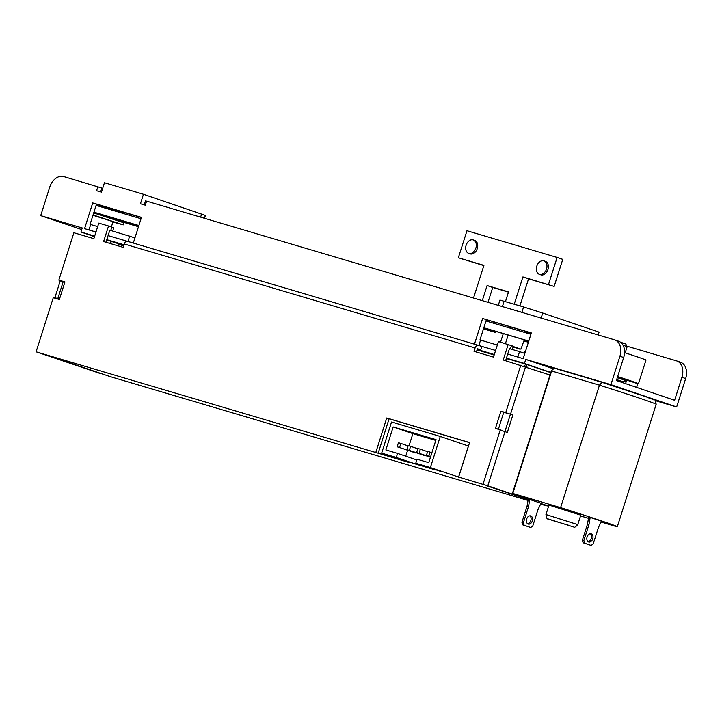 <?xml version="1.0" encoding="UTF-8"?>
<svg xmlns="http://www.w3.org/2000/svg" width="722" height="722" viewBox="0 0 722 722"><rect width="100%" height="100%" fill="white"/><g stroke="black" fill="none" stroke-linecap="round" stroke-linejoin="round"><path stroke-width="1.08" d="M396.288 457.468L381.667 453.136L409.834 462.694L375.792 452.504L386.739 417.993L469.589 442.55L458.641 477.062L460.988 477.856L430.384 467.576L415.764 463.244L435.483 469.932L416.007 464.165L396.288 457.468L397.569 453.407L385.873 449.941L393.174 426.937L412.894 433.633L409.013 445.862M381.667 453.136L391.541 422.009L440.258 436.449L468.425 446.015L458.551 477.134M435.799 440.42L412.894 433.633M393.174 426.937L436.043 439.644L428.742 462.649L417.045 459.183L415.764 463.244M407.596 450.329L405.737 456.178M416.242 463.407L416.007 464.165M415.637 452.64L397.145 446.783L398.436 442.721L400.872 443.443L399.582 447.505L397.145 446.783M425.384 455.528L406.892 449.671L408.183 445.609L410.619 446.331L409.329 450.393L406.892 449.671M416.811 459.941L397.569 453.407M393.508 457.026L408.264 461.809L393.508 457.026M440.258 436.449L430.384 467.576M440.411 471.331L431.016 468.145L440.474 471.123M427.586 451.674L420.366 449.219L419.076 453.281L416.639 452.559L417.93 448.497L420.366 449.219M430.483 457.152L419.076 453.281M430.456 457.252L416.639 452.559M431.891 452.721L430.113 452.116L428.832 456.169L426.395 455.447L427.677 451.394L430.113 452.116M430.61 456.773L428.832 456.169M430.574 456.873L426.395 455.447M408.092 445.898L400.872 443.443M415.547 452.92L399.582 447.505M417.839 448.786L410.619 446.331M425.294 455.817L409.329 450.393M487.007 485.915L528.179 499.633L487.079 485.671M469.562 442.649L389.086 418.796L378.138 453.299M506.122 359.132L506.844 359.357M546.536 269.044A7.103 5.081 108.9 0 1 539.361 274.315A7.103 5.081 108.9 0 1 536.861 265.949A7.103 5.081 108.9 0 1 543.964 260.886A7.103 5.081 108.9 0 1 546.536 269.044M543.964 260.886L545.372 261.364A7.103 5.081 108.9 0 1 547.944 269.523A7.103 5.081 108.9 0 1 540.769 274.802L539.361 274.315M475.87 248.097A7.103 5.081 108.9 0 1 468.695 253.368A7.103 5.081 108.9 0 1 466.195 245.002A7.103 5.081 108.9 0 1 473.298 239.939A7.103 5.081 108.9 0 1 475.87 248.097M473.298 239.939L474.706 240.417A7.103 5.081 108.9 0 1 477.278 248.576A7.103 5.081 108.9 0 1 470.103 253.855L468.695 253.368M482.287 300.632L487.097 285.542L508.541 291.896L505.454 301.579M487.097 285.542L492.729 287.473L487.991 302.319M508.468 292.13L492.729 287.473M514.226 304.179L522.918 276.914L554.135 286.426L528.549 278.845L519.93 305.866M522.918 276.914L528.549 278.845M483.857 265.597L458.344 257.772L483.93 265.353L473.515 298.033M548.503 284.495L557.131 257.447L562.763 259.378L554.135 286.426M458.344 257.772L466.972 230.724L557.131 257.447M509.452 348.636L509.922 348.771L509.452 348.618L505.617 360.702M389.086 418.796L386.739 417.993M512.331 349.493L513.36 346.253L498.433 341.551L493.496 357.11L474.002 351.334L475.076 347.95A3.547 2.482 -73.5 0 1 478.433 345.342A3.547 2.482 -73.5 0 1 478.496 345.36L481.845 346.497M550.002 375.007L503.243 359.998L508.18 344.439M540.778 503.785L544.054 505.003A7.103 4.955 106.5 0 0 544.18 505.039A7.103 4.955 106.5 0 0 544.316 505.075M544.054 505.003L540.733 503.875M504.904 431.657L510.454 414.157L504.389 412.488M502.016 411.766L512.891 414.879L507.313 432.469L496.637 428.724M512.891 414.879L510.454 414.157M502.106 411.477L504.452 412.28M458.641 477.062L487.792 485.807L528.206 499.516M548.16 505.869A7.103 4.955 -73.5 0 1 546.617 505.761A7.103 4.955 -73.5 0 1 546.491 505.725M476.376 352.038L477.422 348.744L480.771 349.881M494.146 355.062L480.581 350.459L481.872 346.407L495.599 350.468M507.728 354.069L518.315 357.2L507.728 354.051M495.608 350.45L478.966 345.522M655.251 400.62L676.649 406.964L610.911 384.655L619.927 356.235A14.196 10.162 -71.3 0 0 614.747 339.9A14.196 10.162 -71.3 0 0 614.476 339.809L502.431 306.597M676.649 406.964L685.665 378.545L681.911 377.272L674.61 400.277L616.389 380.512L623.682 357.507A14.196 10.162 -71.3 0 0 618.501 341.172L614.747 339.9M626.886 346.154L676.46 360.847A14.196 10.162 108.7 0 1 676.722 360.928A14.196 10.162 108.7 0 1 681.911 377.272M680.214 362.119A14.196 10.162 108.7 0 1 680.485 362.209A14.196 10.162 108.7 0 1 685.665 378.545M541.13 318.068L542.727 313.032L599.079 332.147L598.177 334.981M474.462 344.168L482.612 318.492L531.293 333.086M482.612 318.492L531.347 332.941L523.188 358.653L518.315 357.2M521.871 312.364L502.377 306.588L521.898 312.301L523.594 306.949L499.949 300.063L498.27 305.37M542.727 313.032L523.594 306.949M504.1 301.173L502.449 306.534M480.509 340.261L479.922 340.062L486.366 319.765M497.323 345.044L480.572 340.08L478.857 345.486M517.845 357.047L519.56 351.632L524.849 353.428M509.922 348.771L519.56 351.632M616.678 379.582L623.113 381.767L626.416 380.738L617.301 377.633M548.657 506.032A55.025 1.074 17.6 0 1 540.913 503.505M528.242 499.29A55.025 1.074 17.6 0 1 512.421 493.46A55.025 1.074 17.6 0 1 512.791 493.451L560.606 507.629A55.025 1.074 17.6 0 1 617.319 526.735A55.025 1.074 17.6 0 1 616.949 526.753L601.047 522.033M588.484 518.315L580.515 515.95M545.958 514.533L548.964 505.057L580.777 515.147L577.771 524.623L545.958 514.533C546.482 517.873 547.132 519.326 547.908 518.874L573.909 527.078C574.198 527.836 575.488 527.015 577.771 524.623M591.165 545.426L583.123 542.763L582.365 540.255L587.518 524.019L588.719 516.925L601.453 521.185L598.367 527.638L593.213 543.874L591.165 545.426L584.585 543.197L583.827 540.688L588.981 524.452L590.181 517.358M530.733 527.511L522.692 524.849L521.934 522.34L527.078 506.104L528.287 499.019L541.022 503.27L537.935 509.723L532.782 525.959L530.733 527.511L524.154 525.282L523.396 522.773L528.54 506.537L529.749 499.453M512.421 493.46L551.274 371A55.025 1.074 17.6 0 1 551.644 370.982L599.45 385.16L560.606 507.629M551.274 371C553.756 368.419 555.092 367.597 555.263 368.518L555.949 368.662C553.973 368.184 552.529 368.96 551.644 370.982L512.791 493.451M653.645 399.835A51.47 1.002 -162.4 0 0 601.986 382.308L599.45 385.16A55.025 1.074 17.6 0 1 656.172 404.275L617.319 526.735M555.949 368.662L601.904 382.281M527.574 523.721A4.26 2.978 106.5 0 0 530.869 520.4A4.26 2.978 106.5 0 0 529.921 515.824M526.663 519.028A4.26 2.978 -73.5 0 1 530.688 515.905A4.26 2.978 -73.5 0 1 532.331 520.833A4.26 2.978 -73.5 0 1 528.269 524.073A4.26 2.978 -73.5 0 1 526.663 519.028M527.078 506.104L528.54 506.537M521.934 522.34L523.396 522.773M522.692 524.849L524.154 525.282M587.094 536.942A4.26 2.978 106.5 0 0 588.701 541.987A4.26 2.978 106.5 0 0 592.762 538.747A4.26 2.978 106.5 0 0 591.119 533.811A4.26 2.978 106.5 0 0 587.094 536.942M590.352 533.738A4.26 2.978 -73.5 0 1 591.3 538.314A4.26 2.978 -73.5 0 1 588.006 541.626M588.981 524.452L587.518 524.019M583.827 540.688L582.365 540.255M584.585 543.197L583.123 542.763M623.041 345.188L627.147 346.65L625.757 343.979L620.36 342.12M627.147 346.65L625.18 352.859M620.279 378.59L620.541 377.777L617.572 376.785M620.541 377.777L626.705 380.034L625.568 383.626M626.687 380.106L637.797 383.68L636.623 387.38M617.653 376.532A31.948 0.623 17.6 0 1 638.465 383.761A31.948 0.623 17.6 0 1 637.797 383.68M620.225 378.572L620.478 377.759M624.566 352.661A31.948 0.623 17.6 0 1 645.982 360.079L638.465 383.761M523.919 340.829L528.423 342.156M528.748 341.118L483.794 327.878M610.911 384.655L525.733 359.403L553.323 368.771M508.098 413.354L503.757 412.28L498.397 429.193L502.539 430.881M543.819 504.922A3.547 2.482 -73.5 0 1 542.962 504.877A3.547 2.482 -73.5 0 1 542.899 504.858L540.634 504.091M502.62 430.628L495.472 428.327L500.833 411.414L503.757 412.28M541.22 504.055L540.724 503.893L541.22 504.055M498.397 429.193L495.472 428.327M525.733 359.403L524.443 363.464L550.823 372.417M525.408 351.632L524.695 351.424L524.136 353.184M523.694 366.099L526.13 364.267L507.611 358.78L505.797 360.143M527.114 367.245L526.13 364.267L550.76 372.624M498.261 323.294L497.873 324.512M495.698 331.344L495.355 332.4L483.478 328.88M519.939 348.852L513.08 347.138M491.411 330.089L491.141 330.956L495.355 332.4M493.983 322.021L493.595 323.248M484.597 328.032L484.318 328.934L491.141 330.956M487.16 319.999L486.772 321.227M488.532 330.378L484.318 328.934M519.849 349.141L513.171 346.849L520.932 349.15L524.289 339.809M531.013 333.988L526.861 332.652M526.717 333.059L526.934 332.454L531.049 333.862M505.427 343.618L508.144 335.098M510.337 328.203L510.725 326.985M513.27 346.524L520.932 349.15M500.545 342.174L503.27 333.654M505.463 326.759L505.851 325.541M528.387 342.273L523.883 340.937M138.498 226.708L120.321 221.32M96.089 205.418L141.025 218.739M485.978 320.983L530.914 334.304M138.534 226.582L119.401 220.923L119.717 219.885M93.905 212.313L138.859 225.553M528.766 341.073L483.83 327.752M138.877 225.508L93.941 212.187M123.913 244.74L106.802 239.668M94.672 236.076L80.945 232.006L93.138 236.148M90.963 237.791L93.355 235.986L94.591 236.356M106.712 239.948L118.913 243.865L118.273 245.886M118.796 244.235L123.624 245.67M524.443 363.464L506.438 358.13M494.308 354.529L480.581 350.459M95.972 231.997L84.564 228.639L92.714 202.927L96.477 204.2L90.033 224.497L90.62 224.695M88.968 229.921L90.683 224.506L97.687 226.582M109.807 230.183L134.951 237.863M100.529 373.436A7.103 4.955 -73.5 0 1 99.708 373.292A7.103 4.955 -73.5 0 1 99.582 373.256L47.219 355.215L110.123 376.586A3.547 2.482 106.5 0 0 110.186 376.604A3.547 2.482 106.5 0 0 110.249 376.622M478.361 345.324L127.595 241.356A3.547 2.482 106.5 0 0 127.532 241.328A3.547 2.482 106.5 0 0 124.175 243.937L123.101 247.321L103.607 241.545L108.544 225.977L98.797 223.089L93.86 238.657L73.879 232.728L58.852 280.091L64.944 281.905L59.366 299.495L53.275 297.69L36.1 351.822L375.792 452.504M36.1 351.822L99.582 373.256M123.543 245.922L118.778 244.298M111.874 241.473L109.482 243.287M64.836 282.248L63.184 281.688L57.814 298.601L59.466 299.161M127.271 241.274L108.092 235.589L126.097 240.949L125.89 241.599M126.097 240.949L127.009 241.256M57.814 298.601L54.89 297.735L60.26 280.822L63.184 281.688M59.051 299.395L54.89 297.735M80.945 232.006L82.236 227.944L40.703 215.634L81.721 229.56M89.438 230.083L95.963 232.015M92.967 215.264L113.029 221.672L111.35 226.934M93.066 214.957L122.884 224.722L112.912 222.015M93.707 212.927L123.525 222.692L123.173 224.894M93.869 212.421L117.072 219.93M96.441 204.299L119.644 211.808L119.69 212.412M125.402 212.773L119.834 211.943M101.775 191.186L100.692 190.906M145.257 201.682L146.331 202.007M40.703 215.634L49.71 187.215A14.196 10.162 -71.3 0 1 63.753 176.574L101.621 187.964L100.385 191.871M127.965 241.464L129.671 236.067M92.714 202.927L141.458 217.367L133.308 243.043M502.377 306.588L146.602 201.131L145.321 205.192L140.447 203.748L143.452 194.272L104.464 182.72L101.459 192.187L96.586 190.743L97.867 186.691M144.247 204.877L145.492 200.96L146.548 201.321M204.479 218.288L205.391 215.418L143.452 194.272M96.477 204.2L141.404 217.521M477.08 349.818L489.642 353.536M63.509 281.797L58.852 280.091M63.545 281.688L64.574 281.995M112.695 231.031L113.724 227.8L108.544 225.977M105.981 242.249L109.816 230.165L110.285 230.318M477.052 349.917L492.323 354.448M510.4 348.916L511.465 345.549M525.571 366.722L510.544 414.085M504.967 431.675L487.792 485.807M500.184 430.159L483.009 484.281M520.788 365.197L505.761 412.56M619.927 356.235L623.682 357.507M569.811 525.634L551.779 520.282L569.811 525.634M526.428 341.632L526.753 340.603M527.033 341.822L527.358 340.793M527.177 341.786L527.484 340.829L527.159 341.777M117.83 220.255L118.074 219.479L117.83 220.255M117.848 220.255L118.101 219.488M121.919 221.735L122.244 220.697M122.514 221.916L122.848 220.887M122.668 221.88L122.975 220.932L122.65 221.88M124.265 222.367L124.59 221.329M126.792 223.179L127.117 222.141M127.388 223.36L127.722 222.331M127.541 223.324L127.848 222.376L127.523 223.324M129.139 223.811L129.464 222.773M131.666 224.623L131.991 223.585M132.261 224.804L132.595 223.775M132.415 224.768L132.722 223.82L132.397 224.768M134.012 225.255L134.337 224.217M136.539 226.067L136.864 225.038M137.135 226.248L137.469 225.219M137.288 226.212L137.595 225.264L137.27 226.212M110.186 376.604L528.044 500.454L110.123 376.586M124.175 243.937L475.076 347.95M200.617 217.141L201.609 214.01M110.764 230.462L111.829 227.096M546.617 505.761L544.18 505.039M680.485 362.209L676.722 360.928M623.113 381.767L622.815 382.696M656.172 404.275C654.637 397.461 656.695 401.667 646.127 396.784L601.958 382.299L555.859 368.635M117.027 219.903L123.453 222.665M117.271 220.011L117.505 219.298M478.433 345.342L127.532 241.328M97.271 372.57L99.708 373.292"/></g></svg>
